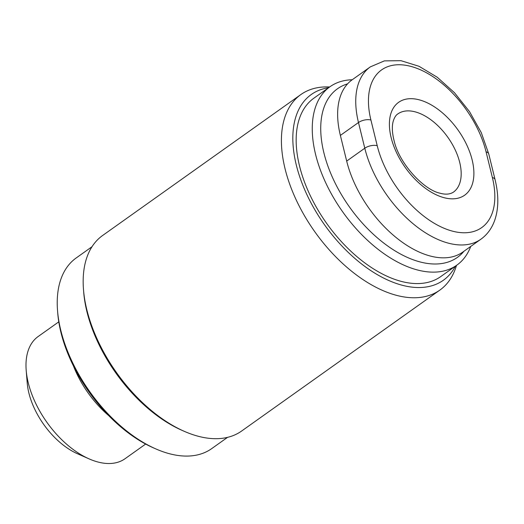 <?xml version="1.0" encoding="UTF-8"?>
<svg xmlns="http://www.w3.org/2000/svg" width="524" height="524" viewBox="0 0 524 524"><rect width="100%" height="100%" fill="white"/><g stroke="black" fill="none" stroke-linecap="round" stroke-linejoin="round"><path stroke-width="0.79" d="M108.737 415.637A74.971 42.568 -125.4 0 1 73.491 366.066M145.659 444.057L125.026 458.729A74.971 42.568 -125.4 0 1 97.359 461.854A74.971 42.568 -125.4 0 1 89.093 458.88A74.971 42.568 -125.4 0 1 26.2 370.409A74.971 42.568 -125.4 0 1 38.147 336.526L58.78 321.854M26.2 370.409L27.215 383.005A59.978 34.06 54.6 0 0 77.532 453.777L89.093 458.88M328.574 87.737A113.957 64.707 54.6 0 0 301.28 181.186A113.957 64.707 54.6 0 0 401.299 285.004A113.957 64.707 54.6 0 0 455.415 266.159M456.496 265.386L456.221 266.29A119.95 68.113 -125.4 0 1 439.859 290.093A119.95 68.113 -125.4 0 1 395.594 295.097A119.95 68.113 -125.4 0 1 296.551 200.666A119.95 68.113 -125.4 0 1 300.848 94.569A119.95 68.113 -125.4 0 1 328.712 86.938L329.648 86.971M227.547 437.357L211.716 448.61A116.957 66.41 -125.4 0 1 168.558 453.483A116.957 66.41 -125.4 0 1 155.667 448.839A116.957 66.41 -125.4 0 1 57.555 310.83A116.957 66.41 -125.4 0 1 76.183 257.972L92.014 246.712M83.499 289.713L83.702 292.235A116.957 66.41 54.6 0 0 181.821 430.25L184.134 431.265A119.95 68.113 -125.4 0 1 83.499 289.713A119.95 68.113 -125.4 0 1 102.612 235.499L300.848 94.569M57.555 310.83L57.758 313.345A113.957 64.707 54.6 0 0 153.355 447.824L155.667 448.839M439.859 290.093L241.623 431.029A119.95 68.113 -125.4 0 1 197.358 436.027A119.95 68.113 -125.4 0 1 184.134 431.265M456.843 265.144L440.743 276.587A109.457 62.153 -125.4 0 1 400.356 281.146A109.457 62.153 -125.4 0 1 309.979 194.98A109.457 62.153 -125.4 0 1 313.902 98.165L329.996 86.722A109.457 62.153 54.6 0 0 326.072 183.538A109.457 62.153 54.6 0 0 416.449 269.703A109.457 62.153 54.6 0 0 456.843 265.144A109.457 62.153 54.6 0 0 470.735 246.437M370.324 66.882A89.964 51.083 54.6 0 0 358.481 122.531L364.789 148.22A89.964 51.083 54.6 0 0 415.958 226.054A89.964 51.083 54.6 0 0 480.888 239.219C487.235 234.673 491.846 228.346 494.735 220.244C498.704 208.631 498.822 195.098 495.075 179.66L488.761 153.964L481.261 132.592L469.55 111.671L454.511 92.755L437.252 77.244L419.004 66.286L400.984 60.686L384.361 60.882L370.324 66.882L352.22 79.753A109.457 62.153 54.6 0 0 329.996 86.722M463.956 251.258A103.457 58.747 -125.4 0 1 419.213 261.705A103.457 58.747 -125.4 0 1 330.022 171.656A103.457 58.747 -125.4 0 1 347.582 83.853M352.22 79.753A89.964 51.083 54.6 0 0 340.371 135.402L346.685 161.091A89.964 51.083 54.6 0 0 397.854 238.924A89.964 51.083 54.6 0 0 462.784 252.09L480.888 239.219M397.808 113.944A47.979 27.248 -125.4 0 1 415.512 111.946A47.979 27.248 -125.4 0 1 459.725 162.479A47.979 27.248 -125.4 0 1 453.411 192.157C449.874 194.391 445.4 194.738 439.99 193.192C423.752 189.852 399.426 163.77 394.192 141.107C391.336 129.841 392.397 123.985 393.354 120.775C394.533 117.304 396.013 115.025 397.808 113.944M419.652 99.946A56.978 32.357 54.6 0 0 391.127 137.563A56.978 32.357 54.6 0 0 443.631 197.574A56.978 32.357 54.6 0 0 472.157 159.951A56.978 32.357 54.6 0 0 419.652 99.946M377.221 145.698L370.913 120.009A80.971 45.974 -125.4 0 1 411.451 66.548A80.971 45.974 -125.4 0 1 486.062 151.822L492.37 177.512A80.971 45.974 -125.4 0 1 451.839 230.973A80.971 45.974 -125.4 0 1 377.221 145.698A9 4.238 166.2 0 0 364.789 148.22L346.685 161.091M488.761 153.964A9 4.238 166.2 0 0 486.062 151.822M370.913 120.009A9 4.238 166.2 0 0 358.481 122.531L340.371 135.402M495.075 179.66A9 4.238 166.2 0 0 492.37 177.512"/></g></svg>
